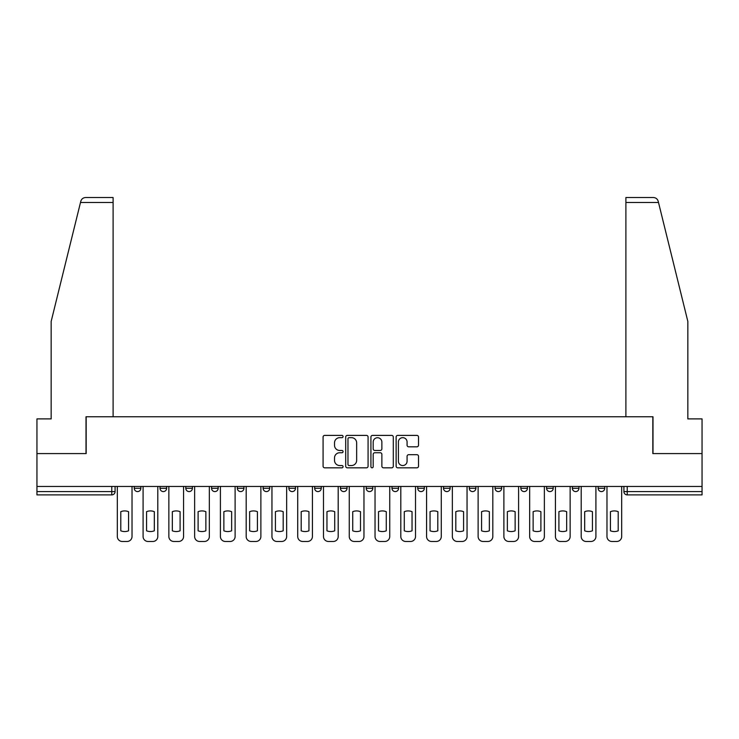 <?xml version="1.0" encoding="UTF-8"?>
<svg xmlns="http://www.w3.org/2000/svg" width="739" height="739" viewBox="0 0 739 739"><rect width="100%" height="100%" fill="white"/><g stroke="black" fill="none" stroke-linecap="round" stroke-linejoin="round"><path stroke-width="1.11" d="M343.072 436.527A1.136 1.136 0 0 0 341.935 435.391L324.707 435.391A1.626 1.626 0 0 0 323.082 437.008L323.082 466.198A1.626 1.626 0 0 0 324.707 467.824L341.935 467.824A1.136 1.136 0 0 0 343.072 466.688A1.136 1.136 0 0 0 341.935 465.552L339.7 465.552A5.191 5.191 0 0 1 334.518 460.36L334.518 457.931A5.191 5.191 0 0 1 339.7 452.739L341.935 452.739A1.136 1.136 0 0 0 343.072 451.603A1.136 1.136 0 0 0 341.935 450.467L339.7 450.467A5.191 5.191 0 0 1 334.518 445.284L334.518 442.846A5.191 5.191 0 0 1 339.7 437.664L341.935 437.664A1.136 1.136 0 0 0 343.072 436.527M417.738 486.465L417.738 488.276L424.343 488.276A3.307 3.307 0 0 1 421.045 491.583A3.307 3.307 0 0 1 417.738 488.276L417.738 486.465M340.42 486.465L340.42 488.276L347.034 488.276A3.307 3.307 0 0 1 343.727 491.583A3.307 3.307 0 0 1 340.42 488.276L340.42 486.465M288.884 486.465L288.884 488.276L295.489 488.276A3.307 3.307 0 0 1 292.182 491.583A3.307 3.307 0 0 1 288.884 488.276L288.884 486.465M263.112 486.465L263.112 488.276L269.717 488.276A3.307 3.307 0 0 1 266.419 491.583A3.307 3.307 0 0 1 263.112 488.276L263.112 486.465M211.566 486.465L211.566 488.276L218.171 488.276A3.307 3.307 0 0 1 214.873 491.583A3.307 3.307 0 0 1 211.566 488.276L211.566 486.465M416.888 446.818A1.626 1.626 0 0 0 418.514 445.201L418.514 437.008A1.626 1.626 0 0 0 416.888 435.391L397.758 435.391A1.626 1.626 0 0 0 396.132 437.008L396.132 466.198A1.626 1.626 0 0 0 397.758 467.824L416.888 467.824A1.626 1.626 0 0 0 418.514 466.198L418.514 456.305A1.626 1.626 0 0 0 416.888 454.688L408.704 454.688A1.626 1.626 0 0 0 407.078 456.305L407.078 461.21A4.342 4.342 0 0 1 402.746 465.552A4.342 4.342 0 0 1 398.404 461.21L398.404 441.996A4.342 4.342 0 0 1 402.746 437.664A4.342 4.342 0 0 1 407.078 441.996L407.078 445.201A1.626 1.626 0 0 0 408.704 446.818L416.888 446.818M80.496 202.486L80.791 201.294C81.539 198.948 83.147 197.692 85.604 197.525L113.104 197.525L113.104 202.486L80.496 202.486L51.157 321.428L51.157 418.893L36.95 418.893L36.95 453.589L86.177 453.589L86.177 416.75L652.823 416.75L652.823 453.589L702.05 453.589L702.05 486.465L36.95 486.465L36.95 491.583L115.09 491.583L115.09 486.465L115.09 491.583A3.307 3.307 0 0 1 111.783 494.89L36.95 494.89L36.95 491.583M113.104 202.486L113.104 416.75L86.01 416.75L86.01 453.589L36.95 453.589L36.95 486.465M368.077 437.008A1.626 1.626 0 0 0 366.461 435.391L347.321 435.391A1.626 1.626 0 0 0 345.704 437.008L345.704 466.198A1.626 1.626 0 0 0 347.321 467.824L366.461 467.824A1.626 1.626 0 0 0 368.077 466.198L368.077 437.008M372.539 435.391L391.679 435.391A1.626 1.626 0 0 1 393.296 437.008L393.296 466.198A1.626 1.626 0 0 1 391.679 467.824L383.486 467.824A1.626 1.626 0 0 1 381.869 466.198L381.869 454.365A1.626 1.626 0 0 0 380.243 452.739L374.812 452.739A1.626 1.626 0 0 0 373.186 454.365L373.186 466.688A1.136 1.136 0 0 1 372.05 467.824A1.136 1.136 0 0 1 370.923 466.688L370.923 437.008A1.626 1.626 0 0 1 372.539 435.391M623.91 486.465L623.91 491.583L702.05 491.583L702.05 494.89L627.217 494.89A3.307 3.307 0 0 1 623.91 491.583M702.05 486.465L702.05 491.583M604.742 488.276L604.742 486.465L604.742 488.276A3.307 3.307 0 0 1 601.444 491.583A3.307 3.307 0 0 1 598.137 488.276L604.742 488.276A3.307 3.307 0 0 1 601.444 491.583M598.137 486.465L598.137 488.276M578.979 486.465L578.979 488.276A3.307 3.307 0 0 1 575.672 491.583A3.307 3.307 0 0 1 572.365 488.276L578.979 488.276A3.307 3.307 0 0 1 575.672 491.583M572.365 486.465L572.365 488.276M553.206 486.465L553.206 488.276A3.307 3.307 0 0 1 549.899 491.583A3.307 3.307 0 0 1 546.592 488.276L553.206 488.276M546.592 486.465L546.592 488.276M527.434 486.465L527.434 488.276A3.307 3.307 0 0 1 524.127 491.583A3.307 3.307 0 0 1 520.829 488.276L527.434 488.276M520.829 486.465L520.829 488.276M501.661 486.465L501.661 488.276A3.307 3.307 0 0 1 498.354 491.583A3.307 3.307 0 0 1 495.056 488.276L501.661 488.276M495.056 486.465L495.056 488.276M475.888 486.465L475.888 488.276A3.307 3.307 0 0 1 472.581 491.583A3.307 3.307 0 0 1 469.283 488.276A3.307 3.307 0 0 0 472.581 491.583M469.283 486.465L469.283 488.276L475.888 488.276M450.116 486.465L450.116 488.276A3.307 3.307 0 0 1 446.818 491.583A3.307 3.307 0 0 1 443.511 488.276A3.307 3.307 0 0 0 446.818 491.583M443.511 486.465L443.511 488.276L450.116 488.276M424.343 486.465L424.343 488.276A3.307 3.307 0 0 1 421.045 491.583M398.58 486.465L398.58 488.276A3.307 3.307 0 0 1 395.273 491.583A3.307 3.307 0 0 1 391.966 488.276L398.58 488.276M391.966 486.465L391.966 488.276M372.807 486.465L372.807 488.276A3.307 3.307 0 0 1 369.5 491.583A3.307 3.307 0 0 1 366.193 488.276L372.807 488.276L372.807 486.465M366.193 486.465L366.193 488.276M347.034 486.465L347.034 488.276M321.262 486.465L321.262 488.276A3.307 3.307 0 0 1 317.955 491.583A3.307 3.307 0 0 1 314.657 488.276L321.262 488.276L321.262 486.465M314.657 486.465L314.657 488.276M295.489 486.465L295.489 488.276L295.489 486.465M269.717 488.276L269.717 486.465L269.717 488.276A3.307 3.307 0 0 1 266.419 491.583M243.944 486.465L243.944 488.276A3.307 3.307 0 0 1 240.646 491.583A3.307 3.307 0 0 1 237.339 488.276A3.307 3.307 0 0 0 240.646 491.583A3.307 3.307 0 0 0 243.944 488.276L243.944 486.465M237.339 486.465L237.339 488.276L243.944 488.276M218.171 486.465L218.171 488.276M192.408 486.465L192.408 488.276A3.307 3.307 0 0 1 189.101 491.583A3.307 3.307 0 0 1 185.794 488.276A3.307 3.307 0 0 0 189.101 491.583A3.307 3.307 0 0 0 192.408 488.276L185.794 488.276L185.794 486.465M160.021 486.465L160.021 488.276L166.635 488.276L166.635 486.465L166.635 488.276A3.307 3.307 0 0 1 163.328 491.583A3.307 3.307 0 0 1 160.021 488.276A3.307 3.307 0 0 0 163.328 491.583M134.258 486.465L134.258 488.276L140.863 488.276L140.863 486.465L140.863 488.276A3.307 3.307 0 0 1 137.556 491.583A3.307 3.307 0 0 1 134.258 488.276A3.307 3.307 0 0 0 137.556 491.583M111.783 486.465L111.783 494.89A3.307 3.307 0 0 0 115.09 491.583M349.113 437.664A1.136 1.136 0 0 0 347.977 438.79L347.977 464.415A1.136 1.136 0 0 0 349.113 465.552L351.459 465.552A5.191 5.191 0 0 0 356.651 460.36L356.651 442.846A5.191 5.191 0 0 0 351.459 437.664L349.113 437.664M381.869 442.079A4.342 4.342 0 0 0 377.527 437.737A4.342 4.342 0 0 0 373.186 442.079L373.186 448.85A1.626 1.626 0 0 0 374.812 450.467L380.243 450.467A1.626 1.626 0 0 0 381.869 448.85L381.869 442.079M120.79 511.674L120.79 530.805A10.328 10.328 0 0 0 128.558 530.805A10.328 10.328 0 0 1 120.79 530.805L120.79 511.674A10.328 10.328 0 0 1 128.558 511.674L128.558 530.805L128.558 511.674M117.316 536.514L117.316 486.465L117.316 536.514A4.961 4.961 0 0 0 122.277 541.475L127.071 541.475A4.961 4.961 0 0 0 132.022 536.514L132.022 486.465L132.022 536.514M122.277 541.475L127.071 541.475M146.562 511.674L146.562 530.805L146.562 511.674A10.328 10.328 0 0 1 154.322 511.674A10.328 10.328 0 0 0 146.562 511.674M154.322 530.805L154.322 511.674L154.322 530.805A10.328 10.328 0 0 1 146.562 530.805M143.089 536.514L143.089 486.465L143.089 536.514A4.961 4.961 0 0 0 148.049 541.475L152.834 541.475A4.961 4.961 0 0 0 157.795 536.514L157.795 486.465L157.795 536.514M172.335 511.674L172.335 530.805L172.335 511.674A10.328 10.328 0 0 1 180.094 511.674L180.094 530.805A10.328 10.328 0 0 1 172.335 530.805M168.862 536.514L168.862 486.465L168.862 536.514A4.961 4.961 0 0 0 173.822 541.475L178.607 541.475A4.961 4.961 0 0 0 183.568 536.514L183.568 486.465L183.568 536.514M80.791 201.294C81.253 199.964 81.253 199.964 80.791 201.294M658.504 202.486L658.209 201.294C657.747 199.964 657.747 199.964 658.209 201.294C657.747 199.964 657.747 199.964 658.209 201.294C657.461 198.948 655.853 197.692 653.396 197.525L625.896 197.525L625.896 416.75L652.99 416.75L652.99 453.589L702.05 453.589L702.05 418.893L687.843 418.893L687.843 321.428L658.504 202.486L625.896 202.486M148.049 541.475L152.834 541.475M180.094 511.674L180.094 530.805M173.822 541.475L178.607 541.475M198.107 511.674L198.107 530.805L198.107 511.674A10.328 10.328 0 0 1 205.867 511.674L205.867 530.805A10.328 10.328 0 0 1 198.107 530.805M194.634 536.514L194.634 486.465L194.634 536.514A4.961 4.961 0 0 0 199.595 541.475L204.38 541.475A4.961 4.961 0 0 0 209.34 536.514L209.34 486.465L209.34 536.514M223.871 511.674L223.871 530.805L223.871 511.674A10.328 10.328 0 0 1 231.64 511.674L231.64 530.805A10.328 10.328 0 0 1 223.871 530.805M220.407 536.514L220.407 486.465L220.407 536.514A4.961 4.961 0 0 0 225.358 541.475L230.152 541.475A4.961 4.961 0 0 0 235.113 536.514L235.113 486.465L235.113 536.514M249.643 511.674L249.643 530.805L249.643 511.674A10.328 10.328 0 0 1 257.412 511.674L257.412 530.805A10.328 10.328 0 0 1 249.643 530.805M246.179 536.514L246.179 486.465L246.179 536.514A4.961 4.961 0 0 0 251.131 541.475L255.925 541.475A4.961 4.961 0 0 0 260.876 536.514L260.876 486.465L260.876 536.514M205.867 511.674L205.867 530.805M199.595 541.475L204.38 541.475M231.64 511.674L231.64 530.805M225.358 541.475L230.152 541.475M257.412 511.674L257.412 530.805M251.131 541.475L255.925 541.475M275.416 511.674L275.416 530.805L275.416 511.674A10.328 10.328 0 0 1 283.185 511.674L283.185 530.805A10.328 10.328 0 0 1 275.416 530.805M271.952 536.514L271.952 486.465L271.952 536.514A4.961 4.961 0 0 0 276.903 541.475L281.698 541.475A4.961 4.961 0 0 0 286.649 536.514L286.649 486.465L286.649 536.514M283.185 511.674L283.185 530.805M276.903 541.475L281.698 541.475M301.189 511.674L301.189 530.805L301.189 511.674A10.328 10.328 0 0 1 308.957 511.674A10.328 10.328 0 0 0 301.189 511.674M308.957 530.805L308.957 511.674L308.957 530.805A10.328 10.328 0 0 1 301.189 530.805M297.725 536.514L297.725 486.465L297.725 536.514A4.961 4.961 0 0 0 302.676 541.475L307.47 541.475A4.961 4.961 0 0 0 312.421 536.514L312.421 486.465L312.421 536.514M302.676 541.475L307.47 541.475M326.961 511.674L326.961 530.805L326.961 511.674A10.328 10.328 0 0 1 334.721 511.674A10.328 10.328 0 0 0 326.961 511.674M334.721 530.805L334.721 511.674L334.721 530.805A10.328 10.328 0 0 1 326.961 530.805M323.488 536.514L323.488 486.465L323.488 536.514A4.961 4.961 0 0 0 328.449 541.475L333.243 541.475A4.961 4.961 0 0 0 338.194 536.514L338.194 486.465L338.194 536.514M328.449 541.475L333.243 541.475M352.734 511.674L352.734 530.805L352.734 511.674A10.328 10.328 0 0 1 360.493 511.674L360.493 530.805A10.328 10.328 0 0 1 352.734 530.805M349.261 536.514L349.261 486.465L349.261 536.514A4.961 4.961 0 0 0 354.221 541.475L359.006 541.475A4.961 4.961 0 0 0 363.967 536.514L363.967 486.465L363.967 536.514M360.493 511.674L360.493 530.805M354.221 541.475L359.006 541.475M378.507 511.674L378.507 530.805L378.507 511.674A10.328 10.328 0 0 1 386.266 511.674A10.328 10.328 0 0 0 378.507 511.674M386.266 530.805L386.266 511.674L386.266 530.805A10.328 10.328 0 0 1 378.507 530.805M375.033 536.514L375.033 486.465L375.033 536.514A4.961 4.961 0 0 0 379.994 541.475L384.779 541.475A4.961 4.961 0 0 0 389.739 536.514L389.739 486.465L389.739 536.514M404.279 511.674L404.279 530.805L404.279 511.674A10.328 10.328 0 0 1 412.039 511.674A10.328 10.328 0 0 0 404.279 511.674M412.039 530.805L412.039 511.674L412.039 530.805A10.328 10.328 0 0 1 404.279 530.805M400.806 536.514L400.806 486.465L400.806 536.514A4.961 4.961 0 0 0 405.757 541.475L410.551 541.475A4.961 4.961 0 0 0 415.512 536.514L415.512 486.465L415.512 536.514M430.043 511.674L430.043 530.805L430.043 511.674A10.328 10.328 0 0 1 437.811 511.674L437.811 530.805A10.328 10.328 0 0 1 430.043 530.805M426.579 536.514L426.579 486.465L426.579 536.514A4.961 4.961 0 0 0 431.53 541.475L436.324 541.475A4.961 4.961 0 0 0 441.275 536.514L441.275 486.465L441.275 536.514M455.815 511.674L455.815 530.805L455.815 511.674A10.328 10.328 0 0 1 463.584 511.674L463.584 530.805A10.328 10.328 0 0 1 455.815 530.805M452.351 536.514L452.351 486.465L452.351 536.514A4.961 4.961 0 0 0 457.302 541.475L462.097 541.475A4.961 4.961 0 0 0 467.048 536.514L467.048 486.465L467.048 536.514M481.588 511.674L481.588 530.805L481.588 511.674A10.328 10.328 0 0 1 489.357 511.674L489.357 530.805A10.328 10.328 0 0 1 481.588 530.805M478.124 536.514L478.124 486.465L478.124 536.514A4.961 4.961 0 0 0 483.075 541.475L487.869 541.475A4.961 4.961 0 0 0 492.821 536.514L492.821 486.465L492.821 536.514M507.36 511.674L507.36 530.805L507.36 511.674A10.328 10.328 0 0 1 515.129 511.674L515.129 530.805A10.328 10.328 0 0 1 507.36 530.805M503.887 536.514L503.887 486.465L503.887 536.514A4.961 4.961 0 0 0 508.848 541.475L513.642 541.475A4.961 4.961 0 0 0 518.593 536.514L518.593 486.465L518.593 536.514M379.994 541.475L384.779 541.475M405.757 541.475L410.551 541.475M437.811 511.674L437.811 530.805M431.53 541.475L436.324 541.475M463.584 511.674L463.584 530.805M457.302 541.475L462.097 541.475M489.357 511.674L489.357 530.805M483.075 541.475L487.869 541.475M515.129 511.674L515.129 530.805M508.848 541.475L513.642 541.475M533.133 511.674L533.133 530.805L533.133 511.674A10.328 10.328 0 0 1 540.893 511.674L540.893 530.805A10.328 10.328 0 0 1 533.133 530.805M529.66 536.514L529.66 486.465L529.66 536.514A4.961 4.961 0 0 0 534.62 541.475L539.405 541.475A4.961 4.961 0 0 0 544.366 536.514L544.366 486.465L544.366 536.514M540.893 511.674L540.893 530.805M534.62 541.475L539.405 541.475M558.906 511.674L558.906 530.805L558.906 511.674A10.328 10.328 0 0 1 566.665 511.674L566.665 530.805A10.328 10.328 0 0 1 558.906 530.805M555.432 536.514L555.432 486.465L555.432 536.514A4.961 4.961 0 0 0 560.393 541.475L565.178 541.475A4.961 4.961 0 0 0 570.139 536.514L570.139 486.465L570.139 536.514M566.665 511.674L566.665 530.805M560.393 541.475L565.178 541.475M584.678 511.674L584.678 530.805L584.678 511.674A10.328 10.328 0 0 1 592.438 511.674L592.438 530.805A10.328 10.328 0 0 1 584.678 530.805M581.205 536.514L581.205 486.465L581.205 536.514A4.961 4.961 0 0 0 586.166 541.475L590.951 541.475A4.961 4.961 0 0 0 595.911 536.514L595.911 486.465L595.911 536.514M592.438 511.674L592.438 530.805M586.166 541.475L590.951 541.475M610.442 511.674L610.442 530.805L610.442 511.674A10.328 10.328 0 0 1 618.21 511.674L618.21 530.805A10.328 10.328 0 0 1 610.442 530.805M606.978 536.514L606.978 486.465L606.978 536.514A4.961 4.961 0 0 0 611.929 541.475L616.723 541.475A4.961 4.961 0 0 0 621.684 536.514L621.684 486.465L621.684 536.514M618.21 511.674L618.21 530.805M611.929 541.475L616.723 541.475M627.217 486.465L627.217 494.89"/></g></svg>
